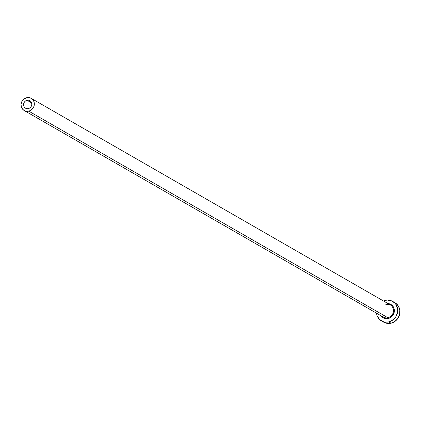 <?xml version="1.0" encoding="UTF-8"?>
<svg xmlns="http://www.w3.org/2000/svg" width="421" height="421" viewBox="0 0 421 421"><rect width="100%" height="100%" fill="white"/><g stroke="black" fill="none" stroke-linecap="round" stroke-linejoin="round"><path stroke-width="0.63" d="M28.354 108.597A4.352 4.042 119.9 0 1 25.523 108.197A4.352 4.042 119.9 0 1 23.65 103.861A4.352 4.042 119.9 0 1 27.033 100.256L31.628 102.903L27.033 100.256L28.639 100.209L30.707 101.314L31.554 102.677L31.812 104.303L31.443 105.95L30.501 107.36L29.133 108.329L27.549 108.702L25.281 108.05L24.186 106.902L23.623 105.382L23.681 103.713L24.35 102.15L25.528 100.94L27.033 100.256A4.352 4.042 119.9 0 1 29.865 100.651A4.352 4.042 119.9 0 1 31.733 104.992A4.352 4.042 119.9 0 1 28.354 108.597M382.584 316.581A7.02 6.52 -60.1 0 0 387.899 317.734L388.23 318.534A7.725 7.173 119.9 0 1 380.968 315.734M24.192 110.513L383.336 317.092A7.02 6.52 -60.1 0 0 387.899 317.734A7.02 6.52 -60.1 0 0 393.356 311.919A7.02 6.52 -60.1 0 0 390.335 304.92L31.196 98.34A7.02 6.52 119.9 0 1 34.212 105.339A7.02 6.52 119.9 0 1 28.76 111.149L387.899 317.734L28.76 111.149A7.02 6.52 119.9 0 1 24.192 110.513A7.02 6.52 119.9 0 1 21.176 103.513A7.02 6.52 119.9 0 1 26.628 97.698A7.02 6.52 119.9 0 1 31.196 98.34M381.458 320.876L383.72 322.176A11.235 10.43 -60.1 0 0 391.025 323.196A11.235 10.43 -60.1 0 0 399.75 313.898A11.235 10.43 -60.1 0 0 394.924 302.699L392.661 301.399A11.235 10.43 119.9 0 1 397.492 312.598A11.235 10.43 119.9 0 1 388.767 321.897L391.025 323.196L388.767 321.897A11.235 10.43 119.9 0 1 381.458 320.876A11.235 10.43 119.9 0 1 376.5 313.161L377.095 315.65L379.279 319.165L382.647 321.455L384.62 322.023L388.767 321.897L390.783 321.207L394.309 318.713L395.687 317.002L397.413 312.977L397.692 310.819L397.561 308.672L396.108 304.741L394.845 303.109L391.477 300.82L387.436 300.099L385.357 300.373A11.235 10.43 119.9 0 1 392.661 301.399M383.505 300.989A11.235 10.43 119.9 0 1 385.357 300.373L383.342 301.062M385.768 304.278A7.02 6.52 -60.1 0 1 391.088 305.43A7.02 6.52 -60.1 0 1 393.246 312.393A7.02 6.52 -60.1 0 1 387.899 317.734L388.23 318.534A7.725 7.173 119.9 0 0 394.372 310.514A7.725 7.173 119.9 0 0 387.973 303.562L391.335 304.709L393.282 306.741L393.909 308.03L394.277 309.44L394.177 312.403L392.993 315.171L390.904 317.323L389.62 318.06L386.804 318.723L384.026 318.229L382.784 317.566L380.842 315.534M383.678 322.149L386.878 323.323L391.025 323.196L394.914 321.433L397.95 318.302L399.671 314.276L399.818 309.972L398.366 306.041L395.54 303.083M26.628 97.698L23.16 99.688L21.645 101.971L21.05 104.624L21.466 107.25L22.829 109.444L24.934 110.876L27.46 111.323L30.017 110.723L32.222 109.165L33.743 106.881L34.338 104.229L33.922 101.603L32.559 99.409L30.454 97.977L26.628 97.698M390.335 304.92L385.825 304.294"/></g></svg>
